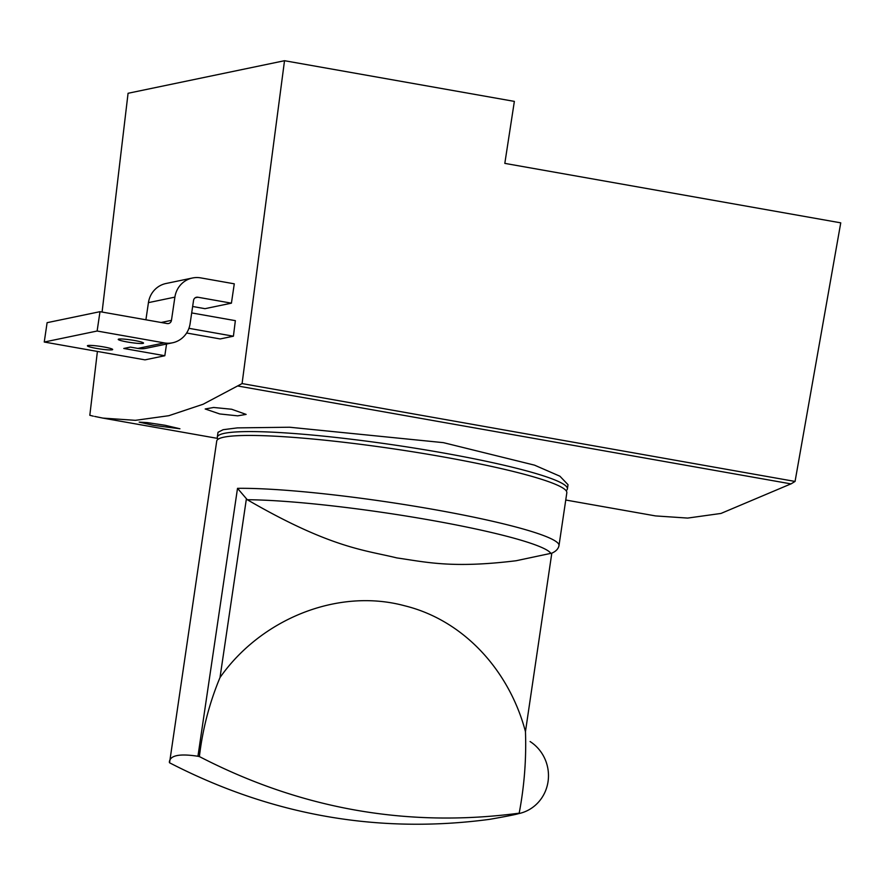 <?xml version="1.0" encoding="UTF-8"?>
<svg xmlns="http://www.w3.org/2000/svg" width="885" height="885" viewBox="0 0 885 885"><rect width="100%" height="100%" fill="white"/><g stroke="black" fill="none" stroke-linecap="round" stroke-linejoin="round"><path stroke-width="1.33" d="M191.691 312.925L235.355 320.658L233.408 336.2L188.936 328.324M233.408 336.2L220.188 338.944L186.624 333.003M94.662 416.415L102.837 418.096L135.35 420.331L168.803 415.707L203.107 404.246L242.081 383.581L284.516 60.711L128.071 93.279L102.085 312.04M97.405 351.433L89.816 415.286L93.356 416.182M153.957 425.419L139.177 422.123L147.352 422.621L165.185 425.298L179.932 428.771L153.957 425.419M231.627 409.246L246.13 414.401L237.678 415.839L219.723 413.948L205.187 408.981L213.65 407.476L231.627 409.246M565.758 500.025L655.575 515.922L687.656 518.079L720.976 513.444L790.936 483.885M566.09 490.666A176.945 18.12 -171.6 0 0 567.407 488.874L568.015 484.692L559.928 476.219L534.507 465.145L443.418 442.655L289.483 427.223L237.324 427.886L223.131 429.701L218.02 432.289L217.301 437.179A176.945 18.12 -171.6 0 0 218.042 439.27M238.12 386.048L791.024 483.896L795.062 481.44L840.75 222.843L504.815 163.382L514.362 101.388L284.516 60.711M795.062 481.44L242.081 383.581M567.407 488.874A176.945 18.12 -171.6 0 0 441.925 452.711A176.945 18.12 -171.6 0 0 217.301 437.179M166.546 344.033L164.82 355.737L123.778 348.469L130.394 347.097L137.85 348.413A23.596 22.612 -101.8 0 0 146.091 348.292L172.531 342.794A23.596 22.612 -101.8 0 1 164.289 342.904L137.85 348.413M164.82 355.737L144.996 359.863L44.25 342.03L47.104 322.682L99.994 311.675L97.129 331.023L44.25 342.03M172.531 342.794A23.596 22.612 -101.8 0 0 190.109 323.656L193.538 300.435A3.927 3.772 -101.8 0 1 197.842 297.227L231.416 303.168L234.282 283.82L200.696 277.879A23.596 22.612 -101.8 0 0 192.465 278.001A23.596 22.612 -101.8 0 0 174.887 297.128L171.458 320.348A3.927 3.772 -101.8 0 1 167.154 323.556L99.994 311.675M145.903 319.795L148.437 302.637A23.596 22.612 -101.8 0 1 166.015 283.499L192.465 278.001M192.642 306.487L204.977 308.677L231.416 303.168M97.129 331.023L164.289 342.904M103.622 346.92A12.777 1.305 8.4 0 1 112.683 349.531A12.777 1.305 8.4 0 1 96.465 348.402A12.777 1.305 8.4 0 1 87.394 345.792A12.777 1.305 8.4 0 1 103.622 346.92M134.465 340.493A12.777 1.305 8.4 0 1 143.536 343.103A12.777 1.305 8.4 0 1 127.307 341.986A12.777 1.305 8.4 0 1 118.247 339.375A12.777 1.305 8.4 0 1 134.465 340.493M530.093 741.542A39.493 37.834 -101.8 0 1 547.981 782.052A39.493 37.834 -101.8 0 1 518.643 813.636M559.043 545.248A176.945 18.12 -171.6 0 0 555.094 540.901A176.945 18.12 -171.6 0 0 415.906 506.43A176.945 18.12 -171.6 0 0 237.512 488.343L247.28 499.726C331.255 548.423 365.505 550.127 396.779 557.904C426.183 562.108 451.859 568.601 516.088 560.747L551.809 553.158C556.101 551.311 558.512 548.667 559.043 545.248L566.831 492.746A176.945 18.12 -171.6 0 0 562.893 488.033A176.945 18.12 -171.6 0 0 374.499 446.151A176.945 18.12 -171.6 0 0 216.725 441.051L169.555 762.781C271.241 815.262 377.84 834.135 489.35 819.377L490.876 819.123C510.38 815.671 519.915 813.68 519.473 813.171L519.185 813.171C524.34 785.968 526.431 758.788 525.458 731.63C509.483 671.118 464.183 620.341 404.6 605.76C337.517 587.64 260.776 619.29 220 677.567C209.502 702.701 202.632 729.041 199.391 756.575C300.955 809.078 407.565 827.94 519.185 813.171M237.512 488.343L197.941 756.266L199.391 756.575M197.941 756.266C179.367 753.412 169.843 755.403 169.345 762.228M171.458 320.348L161.147 322.494M174.887 297.128L148.437 302.637M197.842 297.227L195.198 297.78M551.809 553.158L525.458 731.63M246.351 499.107L220 677.567M550.879 553.457A170.628 17.468 -171.6 0 0 547.461 550.426A170.628 17.468 -171.6 0 0 418.417 518.057A170.628 17.468 -171.6 0 0 247.28 499.726M217.489 438.385L102.837 418.096"/></g></svg>

